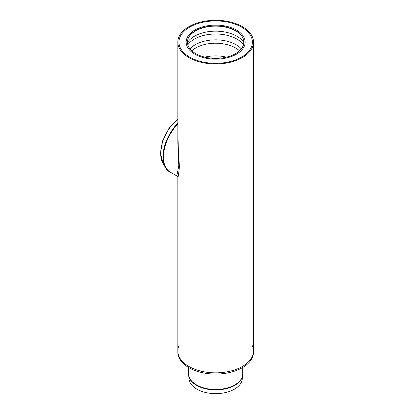 <?xml version="1.0" encoding="UTF-8"?>
<svg xmlns="http://www.w3.org/2000/svg" width="414" height="414" viewBox="0 0 414 414"><rect width="100%" height="100%" fill="white"/><g stroke="black" fill="none" stroke-linecap="round" stroke-linejoin="round"><path stroke-width="0.62" d="M188.66 375.265L189.084 379.224A26.625 15.37 0 0 0 196.831 389.139A26.625 15.37 0 0 0 225.081 392.648A26.625 15.37 0 0 0 242.231 379.224L242.661 375.265A27.05 15.618 0 0 1 234.785 385.346A27.05 15.618 0 0 1 196.531 385.346A27.05 15.618 0 0 1 188.66 375.265L188.582 367.482M195.729 53.629A28.188 16.275 180 0 1 189.048 36.758A28.188 16.275 180 0 1 215.658 25.849A28.188 16.275 180 0 1 242.273 36.758A28.188 16.275 180 0 1 230.65 55.906A28.188 16.275 180 0 1 195.729 53.629M194.803 30.082A29.497 17.031 180 0 1 243.515 36.52A29.497 17.031 180 0 1 215.658 59.15A29.497 17.031 180 0 1 187.806 36.515A29.497 17.031 180 0 1 194.803 30.082A29.497 17.031 180 0 1 243.515 36.52A29.497 17.031 180 0 1 215.658 59.15A29.497 17.031 180 0 1 187.806 36.515A29.497 17.031 180 0 1 194.803 30.082M241.621 27.133A36.717 21.197 180 0 1 252.38 42.124A36.717 21.197 180 0 1 215.658 63.321A36.717 21.197 180 0 1 178.941 42.124A36.717 21.197 180 0 1 201.608 22.537A36.717 21.197 180 0 1 241.621 27.133A36.717 21.197 0 0 0 201.608 22.537A36.717 21.197 0 0 0 178.941 42.124A36.717 21.197 0 0 0 215.658 63.321A36.717 21.197 0 0 0 252.38 42.124A36.717 21.197 0 0 0 241.621 27.133M177.829 130.627L178.781 165.89L176.788 175.903C177.502 176.493 177.849 177.047 177.829 177.559L177.829 177.559C178.289 176.571 178.822 172.886 179.428 166.516L177.829 142.892M177.829 177.575L177.829 351.015A37.829 21.844 180 0 1 178.941 345.757M176.778 175.898L170.304 172.162A33.011 19.06 -60 0 1 177.829 123.884M252.38 345.757A37.829 21.844 180 0 1 253.492 351.015A37.829 21.844 180 0 1 215.658 372.859A37.829 21.844 180 0 1 177.829 351.015L177.829 352.226A37.829 21.844 180 0 0 188.908 367.673A37.829 21.844 180 0 0 230.137 372.409A37.829 21.844 180 0 0 253.492 352.226L253.492 351.015A37.829 21.844 180 0 1 230.137 371.198A37.829 21.844 180 0 1 188.908 366.462A37.829 21.844 180 0 1 177.829 351.015M242.407 26.677A37.829 21.844 0 0 0 201.183 21.942A37.829 21.844 0 0 0 177.829 42.124A37.829 21.844 0 0 0 215.658 63.963A37.829 21.844 0 0 0 253.492 42.124A37.829 21.844 0 0 0 242.407 26.677M171.427 172.809A33.146 19.137 -60 0 1 165.512 167.623A33.146 19.137 -60 0 1 177.829 123.16M242.661 375.265L242.733 373.847A27.076 15.634 180 0 1 234.805 384.901A27.076 15.634 180 0 1 196.515 384.901A27.076 15.634 180 0 1 188.582 373.847M190.005 48.868A28.871 16.669 180 0 1 195.248 44.722A28.871 16.669 180 0 1 241.315 48.868M191.817 50.803A28.188 16.275 180 0 1 195.729 47.977A28.188 16.275 180 0 1 239.499 50.803M187.852 44.784A30.041 17.347 180 0 1 194.414 39.082A30.041 17.347 180 0 1 243.468 44.784M187.48 42.502A30.041 17.347 180 0 1 194.414 36.246A30.041 17.347 180 0 1 243.841 42.502M188.939 36.934A28.416 16.405 180 0 1 195.563 30.921A28.416 16.405 180 0 1 242.376 36.934M204.826 57.148A28.188 16.275 180 0 1 226.494 57.148M179.428 166.516A2.598 1.501 0 0 0 178.781 165.89M165.512 167.623L162.992 163.307A30.538 17.631 -60 0 1 177.829 119.123M242.733 373.847L242.733 367.482M177.829 42.124L177.829 142.897M253.492 42.124L253.492 351.015M162.992 163.307L160.508 153.123L162.671 140.77L168.865 128.511L177.829 118.792"/></g></svg>
